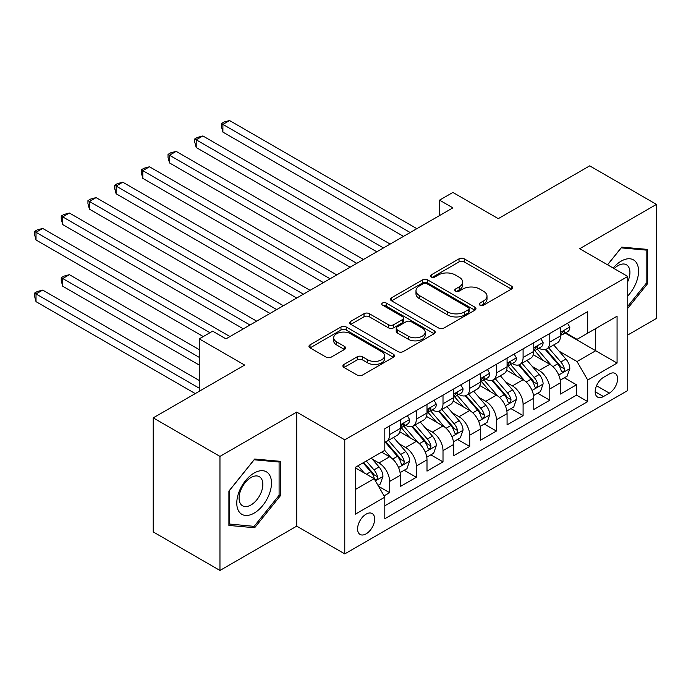 <?xml version="1.0" encoding="UTF-8"?>
<svg xmlns="http://www.w3.org/2000/svg" width="691" height="691" viewBox="0 0 691 691"><rect width="100%" height="100%" fill="white"/><g stroke="black" fill="none" stroke-linecap="round" stroke-linejoin="round"><path stroke-width="1.04" d="M479.925 305.163A2.591 1.494 0 0 0 483.596 305.163L511.435 289.088A3.705 2.142 0 0 0 512.523 287.577A3.705 2.142 0 0 0 511.435 286.057L464.266 258.831A3.705 2.142 0 0 0 459.031 258.831L431.184 274.906A2.591 1.494 0 0 0 430.424 275.959A2.591 1.494 0 0 0 431.184 277.022A2.591 1.494 0 0 0 434.855 277.022L438.457 274.94A11.859 6.85 0 0 1 455.231 274.94L459.161 277.212A11.859 6.85 0 0 1 462.633 282.049A11.859 6.85 0 0 1 459.161 286.895L455.559 288.976A2.591 1.494 0 0 0 454.799 290.03A2.591 1.494 0 0 0 455.559 291.092A2.591 1.494 0 0 0 459.221 291.092L462.832 289.011A11.859 6.85 0 0 1 479.597 289.011L483.527 291.282A11.859 6.85 0 0 1 487 296.119A11.859 6.85 0 0 1 483.527 300.965L479.925 303.047A2.591 1.494 0 0 0 479.165 304.1A2.591 1.494 0 0 0 479.925 305.163L479.925 303.047M366.126 533.849A12.084 6.979 120 0 0 374.012 523.199A12.084 6.979 120 0 0 372.164 513.525A12.084 6.979 120 0 0 366.126 514.121A12.084 6.979 120 0 0 358.232 524.771A12.084 6.979 120 0 0 360.08 534.445A12.084 6.979 120 0 0 366.126 533.849M343.988 364.433A3.705 2.142 0 0 0 342.9 365.945A3.705 2.142 0 0 0 343.988 367.457L357.221 375.092A3.705 2.142 0 0 0 362.464 375.092L393.386 357.247A3.705 2.142 0 0 0 394.475 355.727A3.705 2.142 0 0 0 393.386 354.215L346.217 326.981A3.705 2.142 0 0 0 340.974 326.981L310.052 344.835A3.705 2.142 0 0 0 308.972 346.346A3.705 2.142 0 0 0 310.052 347.867L326.04 357.092A3.705 2.142 0 0 0 331.283 357.092L344.515 349.447A3.705 2.142 0 0 0 345.604 347.936A3.705 2.142 0 0 0 344.515 346.424L336.586 341.846A9.916 5.727 0 0 1 333.684 337.804A9.916 5.727 0 0 1 339.799 332.518A9.916 5.727 0 0 1 350.605 333.753L381.657 351.684A9.916 5.727 0 0 1 384.559 355.727A9.916 5.727 0 0 1 378.443 361.022A9.916 5.727 0 0 1 367.638 359.778L362.464 356.789A3.705 2.142 0 0 0 357.221 356.789L343.988 364.433L343.988 367.457M627.748 335.023L656.45 318.447L656.45 204.389L589.708 165.857L498.271 218.65L452.89 192.444L439.536 200.148L452.89 207.861L225.966 338.875L212.621 331.162L199.267 338.875L199.267 391.279M219.963 456.397L219.963 570.455L296.715 526.145L296.715 412.086L219.963 456.397L153.221 417.865L244.657 365.073L199.267 338.875M296.715 412.086L344.766 439.83L627.748 276.452L627.748 390.51L344.766 553.888L344.766 439.83M656.45 204.389L579.697 248.708L627.748 276.452M438.716 328.044A3.705 2.142 0 0 0 443.959 328.044L474.881 310.19A3.705 2.142 0 0 0 475.969 308.678A3.705 2.142 0 0 0 474.881 307.167L427.712 279.933A3.705 2.142 0 0 0 422.469 279.933L391.555 297.786A3.705 2.142 0 0 0 390.467 299.298A3.705 2.142 0 0 0 391.555 300.81L438.716 328.044M383.548 305.724A2.591 1.494 0 0 1 386.183 306.087L386.183 303.004L434.138 330.695A3.705 2.142 0 0 1 435.218 332.207A3.705 2.142 0 0 1 434.138 333.718L403.216 351.572A3.705 2.142 0 0 1 397.973 351.572L350.803 324.338L350.803 321.315A3.705 2.142 0 0 0 349.715 322.827A3.705 2.142 0 0 0 350.803 324.338M350.803 321.315L364.036 313.671A3.705 2.142 0 0 1 369.279 313.671L388.402 324.718A3.705 2.142 0 0 0 393.645 324.718L402.43 319.648A3.705 2.142 0 0 0 403.509 318.136A3.705 2.142 0 0 0 402.43 316.625L382.512 305.12A2.591 1.494 0 0 1 381.752 304.066A2.591 1.494 0 0 1 383.35 302.684A2.591 1.494 0 0 1 386.183 303.004M219.963 570.455L153.221 531.923L153.221 417.865M384.075 495.896L389.62 492.7L378.538 486.3M372.233 459.074L378.936 462.953A15.098 8.715 60 0 1 389.62 481.446L400.296 475.278L400.296 486.533L416.31 477.282L404.166 470.269M398.932 443.665L405.634 447.535A15.098 8.715 60 0 1 416.31 466.028L426.995 459.869L426.995 471.115L443.009 461.873L430.864 454.859M425.63 428.256L432.333 432.125A15.098 8.715 60 0 1 443.009 450.618L453.685 444.451L453.685 455.706L469.707 446.455L457.563 439.441M452.329 412.838L459.031 416.708A15.098 8.715 60 0 1 469.707 435.209L480.383 429.042L480.383 440.288L496.406 431.046L484.253 424.032M479.018 397.429L485.721 401.298A15.098 8.715 60 0 1 496.406 419.791L507.082 413.624L507.082 424.879L523.096 415.628L510.951 408.614M505.717 382.011L512.42 385.88A15.098 8.715 60 0 1 523.096 404.382L533.78 398.215L533.78 409.469L549.794 400.219L549.794 388.964A15.098 8.715 -120 0 0 539.118 370.471L532.415 366.601M537.65 393.205L549.794 400.219M400.296 475.278A15.098 8.715 -120 0 0 389.62 456.786L381.605 452.156M426.995 459.869A15.098 8.715 -120 0 0 416.31 441.368L399.804 431.84M453.685 444.451A15.098 8.715 -120 0 0 443.009 425.958L426.502 416.423M480.383 429.042A15.098 8.715 -120 0 0 469.707 410.54L453.192 401.013M507.082 413.624A15.098 8.715 -120 0 0 496.406 395.131L479.891 385.595M533.78 398.215A15.098 8.715 -120 0 0 523.096 379.713L506.589 370.186M609.332 374.012L603.459 377.407A11.704 6.755 120 0 0 595.815 387.72A11.704 6.755 120 0 0 597.603 397.1A11.704 6.755 120 0 0 603.459 396.522L609.332 393.127A11.704 6.755 120 0 0 616.977 382.814A11.704 6.755 120 0 0 615.18 373.434A11.704 6.755 120 0 0 609.332 374.012M355.442 489.461L374.133 478.673L384.809 497.166L384.809 518.742L587.704 401.601L587.704 380.024L577.028 361.531L559.114 351.183M384.809 497.166L355.442 514.121L355.442 467.263L384.809 450.307L384.809 428.731L587.704 311.589L587.704 333.166L617.072 316.21L617.072 363.069L587.704 380.024M405.496 425.259L405.634 425.336A15.098 8.715 60 0 0 413.183 426.088L423.868 419.921A15.098 8.715 -120 0 0 426.995 413.011L426.995 404.382M432.195 409.849L432.333 409.927A15.098 8.715 60 0 0 439.882 410.679L450.558 404.511A15.098 8.715 -120 0 0 453.685 397.593L453.685 388.964M458.884 394.431L459.031 394.518A15.098 8.715 60 0 0 466.58 395.261L477.256 389.093A15.098 8.715 -120 0 0 480.383 382.183L480.383 373.555M485.583 379.022L485.721 379.1A15.098 8.715 60 0 0 493.279 379.851L503.955 373.684A15.098 8.715 -120 0 0 507.082 366.766L507.082 358.137M512.281 363.604L512.42 363.691A15.098 8.715 60 0 0 519.969 364.433L530.653 358.266A15.098 8.715 -120 0 0 533.78 351.356L533.78 342.727M384.809 505.795L576.493 395.131L576.493 384.801L560.479 394.051L560.479 382.797A15.098 8.715 -120 0 0 549.794 364.304L533.288 354.768M538.98 348.195L539.118 348.273A15.098 8.715 -120 0 0 546.667 349.024A15.098 8.715 -120 0 0 549.794 342.105L549.794 333.477M546.667 349.024L557.343 342.857A15.098 8.715 -120 0 0 560.479 335.947L560.479 327.309M389.62 425.958L389.62 434.587A15.098 8.715 60 0 1 386.485 441.497A15.098 8.715 60 0 1 384.809 442.11M386.485 441.497L397.17 435.339A15.098 8.715 -120 0 0 400.296 428.42L400.296 419.791M416.31 410.54L416.31 419.178A15.098 8.715 60 0 1 413.183 426.088M443.009 395.131L443.009 403.76A15.098 8.715 60 0 1 439.882 410.679M469.707 379.713L469.707 388.351A15.098 8.715 60 0 1 466.58 395.261M496.406 364.304L496.406 372.933A15.098 8.715 60 0 1 493.279 379.851M523.096 348.886L523.096 357.523A15.098 8.715 60 0 1 519.969 364.433M523.096 404.382L523.096 415.628M496.406 419.791L496.406 431.046M469.707 435.209L469.707 446.455M443.009 450.618L443.009 461.873M416.31 466.028L416.31 477.282M389.62 481.446L389.62 492.7M374.133 478.673L355.442 467.885M577.028 361.531L595.711 350.743L595.711 328.545L617.072 316.21M565.143 333.088L617.072 363.069M565.679 332.777L577.028 339.333L587.704 333.166M296.715 526.145L344.766 553.888M439.536 200.148L439.536 215.566M564.348 377.787L576.493 384.801M576.493 395.131L587.704 401.601M627.748 308.333L647.51 283.759L647.51 249.408L621.745 247.11L607.536 264.783M228.902 525.436L254.668 527.743L280.425 495.689L280.425 461.338L254.668 459.04L228.902 491.085L228.902 525.436M646.171 282.99L647.51 283.759M279.095 494.92L280.425 495.689M251.939 526.171L254.668 527.743M480.962 305.526L483.527 304.049A11.859 6.85 0 0 0 487 299.203L487 296.119M462.633 282.049L462.633 285.133A11.859 6.85 0 0 1 459.161 289.978L456.596 291.455M511.392 289.114L464.266 261.915A3.705 2.142 0 0 0 459.031 261.915L432.221 277.385M474.829 310.216L427.712 283.016A3.705 2.142 0 0 0 422.469 283.016L391.598 300.844M468.334 309.741A2.591 1.494 0 0 0 469.094 308.678A2.591 1.494 0 0 0 468.334 307.616L426.926 283.716A2.591 1.494 0 0 0 423.255 283.716L419.463 285.91A11.859 6.85 0 0 0 415.982 290.747A11.859 6.85 0 0 0 419.463 295.593L447.759 311.935A11.859 6.85 0 0 0 464.533 311.935L468.334 309.741L468.334 312.824A2.591 1.494 0 0 0 469.094 311.762L469.094 308.678M415.982 290.747L415.982 293.83A11.859 6.85 0 0 0 419.463 298.676L419.463 295.593M468.334 312.824L464.533 315.018A11.859 6.85 0 0 1 447.759 315.018L419.463 298.676M350.855 324.364L364.036 316.754L364.036 313.671M403.509 318.136L403.509 321.22A3.705 2.142 0 0 1 402.43 322.732L393.645 327.802A3.705 2.142 0 0 1 388.402 327.802L369.279 316.754A3.705 2.142 0 0 0 364.036 316.754M386.183 306.087L434.086 333.744M408.26 336.171A9.916 5.727 0 0 0 419.057 337.415A9.916 5.727 0 0 0 425.181 332.129A9.916 5.727 0 0 0 422.279 328.078L411.335 321.764A3.705 2.142 0 0 0 406.092 321.764L397.316 326.834A3.705 2.142 0 0 0 396.228 328.346A3.705 2.142 0 0 0 397.316 329.857L408.26 336.171L408.26 339.255A9.916 5.727 0 0 0 419.057 340.499A9.916 5.727 0 0 0 425.181 335.213L425.181 332.129M396.228 328.346L396.228 331.43A3.705 2.142 0 0 0 397.316 332.941L397.316 329.857M408.26 339.255L397.316 332.941M384.559 355.727L384.559 358.81A9.916 5.727 0 0 1 378.443 364.097A9.916 5.727 0 0 1 367.638 362.861L362.464 359.873A3.705 2.142 0 0 0 357.221 359.873L344.04 367.482M333.684 337.804L333.684 340.888A9.916 5.727 0 0 0 336.586 344.93L336.586 341.846M344.464 349.482L336.586 344.93M393.334 357.273L346.217 330.065A3.705 2.142 0 0 0 340.974 330.065L310.104 347.893M560.254 380.154L567.147 376.172L569.816 368.467A10.002 5.778 -120 0 0 565.92 359.07L553.724 344.947M551.28 365.28L537.339 349.136M543.351 360.581L535.257 351.209A23.978 13.846 -120 0 0 534.514 350.38M222.899 193.756L350.104 267.201L169.502 162.929L169.502 155.225L176.179 151.372L363.457 259.496M545.311 349.568L557.646 363.846A10.002 5.778 60 0 1 561.213 370.739L561.938 371.931L563.295 371.741L564.202 370.635L564.417 368.89A10.002 5.778 -120 0 0 560.85 361.998L548.654 347.875M546.037 349.335L559.287 364.684A5.096 2.945 60 0 1 560.574 366.671L564.417 368.89M567.553 323.224L569.816 327.154A10.002 5.778 60 0 1 567.743 331.585L562.673 334.513A10.002 5.778 -120 0 0 564.417 332.207L564.21 331.317L562.958 331.568L561.213 334.055A10.002 5.778 60 0 1 560.479 335.481M410.169 232.522L222.899 124.397L229.567 120.545L416.846 228.669M560.807 334.98L560.85 334.98A10.002 5.778 -120 0 0 562.673 334.513M403.501 236.374L222.899 132.102L222.899 124.397L221.431 123.551L224.1 122.005L229.567 120.545M222.899 132.102L221.431 126.634L221.431 123.551M627.748 295.929A24.539 14.165 120 0 0 638.242 267.469A24.539 14.165 120 0 0 621.209 261.112A24.539 14.165 120 0 0 613.176 268.03M627.748 281.643A16.8 9.7 120 0 0 626.452 264.774A16.8 9.7 120 0 0 618.048 265.612A16.8 9.7 120 0 0 614.169 268.6M607.588 264.808L621.209 247.87L646.171 250.099L646.171 283.379L627.748 306.294M644.522 249.14L646.171 250.099M269.162 494.428A24.539 14.165 120 0 0 262.805 470.718A24.539 14.165 120 0 0 239.103 491.742A24.539 14.165 120 0 0 245.452 515.443A24.539 14.165 120 0 0 269.162 494.428M261.258 492.173A16.8 9.7 120 0 0 259.367 476.704A16.8 9.7 120 0 0 240.684 490.342A16.8 9.7 120 0 0 242.567 505.803A16.8 9.7 120 0 0 261.258 492.173M229.17 524.132L229.17 490.852L254.133 459.8L279.095 462.029L279.095 495.309L254.133 526.361L228.902 523.977M277.437 461.07L279.095 462.029M533.556 395.572L540.457 391.59L543.117 383.876A10.002 5.778 -120 0 0 539.222 374.487L527.026 360.365M524.581 380.689L510.64 364.554M516.652 375.99L508.559 366.627A23.978 13.846 -120 0 0 507.816 365.789M196.201 209.174L323.405 282.61L142.804 178.347L142.804 170.634L149.481 166.781L336.759 274.906M518.613 364.978L530.947 379.264A10.002 5.778 60 0 1 534.514 386.157L535.24 387.34L536.596 387.15L537.503 386.053L537.719 384.308A10.002 5.778 -120 0 0 534.152 377.416L521.955 363.293M519.338 364.744L532.597 380.093A5.096 2.945 60 0 1 533.875 382.088L537.719 384.308M506.857 410.981L513.759 406.999L516.427 399.294A10.002 5.778 -120 0 0 512.532 389.897L500.327 375.774M497.883 396.107L483.942 379.964M489.954 391.408L481.86 382.037A23.978 13.846 -120 0 0 481.117 381.207M169.502 224.584L296.707 298.028L116.105 193.756L116.105 186.052L122.782 182.199L310.06 290.324M491.914 380.395L504.249 394.673A10.002 5.778 60 0 1 507.816 401.566L508.55 402.758L509.898 402.559L510.804 401.462L511.02 399.718A10.002 5.778 -120 0 0 507.453 392.825L495.257 378.703M492.64 380.154L505.898 395.502A5.096 2.945 60 0 1 507.185 397.498L511.02 399.718M480.159 426.399L487.06 422.408L489.729 414.704A10.002 5.778 -120 0 0 485.833 405.315L473.637 391.192M471.193 411.516L457.252 395.382M463.255 406.818L455.162 397.455A23.978 13.846 -120 0 0 454.419 396.617M142.804 239.993L270.017 313.438L89.415 209.166L89.415 201.461L96.084 197.609L283.362 305.733M465.216 395.805L477.559 410.091A10.002 5.778 60 0 1 481.126 416.984L481.852 418.167L483.199 417.977L484.106 416.88L484.331 415.136A10.002 5.778 -120 0 0 480.763 408.243L468.558 394.12M465.941 395.572L479.2 410.92A5.096 2.945 60 0 1 480.487 412.916L484.331 415.136M453.46 441.808L460.361 437.826L463.03 430.122A10.002 5.778 -120 0 0 459.135 420.724L446.939 406.602M444.494 426.934L430.553 410.791M436.557 422.236L428.472 412.864A23.978 13.846 -120 0 0 427.729 412.035M116.105 255.411L243.318 328.856L62.717 224.584L62.717 216.879L69.385 213.027L256.663 321.142M438.517 411.214L450.86 425.501A10.002 5.778 60 0 1 454.428 432.393L455.153 433.577L456.509 433.387L457.407 432.29L457.632 430.545A10.002 5.778 -120 0 0 454.065 423.652L441.869 409.53M439.243 410.981L452.501 426.33A5.096 2.945 60 0 1 453.788 428.325L457.632 430.545M540.854 338.642L543.117 342.572A10.002 5.778 60 0 1 541.053 346.994L535.974 349.922A10.002 5.778 -120 0 0 537.719 347.625L537.512 346.735L536.259 346.986L534.514 349.473A10.002 5.778 60 0 1 533.78 350.898M383.479 247.931L196.201 139.807L202.869 135.954L390.147 244.078M534.108 350.397L534.152 350.397A10.002 5.778 -120 0 0 535.974 349.922M376.802 251.783L196.201 147.52L196.201 139.807L194.732 138.96L197.401 137.423L202.869 135.954M196.201 147.52L194.732 142.044L194.732 138.96M514.156 354.051L516.427 357.981A10.002 5.778 60 0 1 514.354 362.412L509.284 365.34A10.002 5.778 -120 0 0 511.02 363.034L510.813 362.144L509.561 362.395L507.816 364.883A10.002 5.778 60 0 1 507.082 366.308M356.781 263.349L168.034 154.378L170.703 152.832L176.179 151.372M507.419 365.807L507.453 365.807A10.002 5.778 -120 0 0 509.284 365.34M169.502 162.929L168.034 157.462L168.034 154.378M487.457 369.469L489.729 373.399A10.002 5.778 60 0 1 487.656 377.822L482.586 380.75A10.002 5.778 -120 0 0 484.331 378.443L484.115 377.562L482.862 377.813L481.126 380.3A10.002 5.778 60 0 1 480.383 381.717M330.082 278.758L141.335 169.787L144.004 168.25L149.481 166.781M480.72 381.225L480.763 381.225A10.002 5.778 -120 0 0 482.586 380.75M142.804 178.347L141.335 172.871L141.335 169.787M460.759 384.878L463.03 388.808A10.002 5.778 60 0 1 460.957 393.239L455.887 396.168A10.002 5.778 -120 0 0 457.632 393.861L457.416 392.972L456.172 393.222L454.428 395.71A10.002 5.778 60 0 1 453.685 397.135M303.384 294.176L114.637 185.205L117.306 183.659L122.782 182.199M454.022 396.634L454.065 396.634A10.002 5.778 -120 0 0 455.887 396.168M116.105 193.756L114.637 188.289L114.637 185.205M426.77 457.217L433.663 453.236L436.332 445.531A10.002 5.778 -120 0 0 432.436 436.133L420.24 422.011M417.796 442.344L403.855 426.209M409.867 437.645L401.773 428.282A23.978 13.846 -120 0 0 401.03 427.444M89.415 270.82L203.275 336.56L36.018 239.993L36.018 232.288L42.695 228.436L229.973 336.56M411.827 426.632L424.162 440.918A10.002 5.778 60 0 1 427.729 447.811L428.455 448.995L429.811 448.805L430.718 447.708L430.934 445.954A10.002 5.778 -120 0 0 427.366 439.061L415.17 424.939M412.553 426.399L425.811 441.748A5.096 2.945 60 0 1 427.09 443.743L430.934 445.954M434.069 400.296L436.332 404.226A10.002 5.778 60 0 1 434.268 408.649L429.189 411.577A10.002 5.778 -120 0 0 430.934 409.271L430.726 408.39L429.474 408.631L427.729 411.119A10.002 5.778 60 0 1 426.995 412.544M276.685 309.585L87.947 200.615L90.616 199.077L96.084 197.609M427.323 412.043L427.366 412.043A10.002 5.778 -120 0 0 429.189 411.577M89.415 209.166L87.947 203.698L87.947 200.615M400.072 472.635L406.973 468.653L409.633 460.94A10.002 5.778 -120 0 0 405.738 451.551L393.542 437.429M391.097 457.762L384.714 450.368M383.168 453.063L382.132 451.862M199.267 349.663L69.385 274.673L62.717 278.533L62.717 286.238L199.267 365.073M385.129 442.041L397.463 456.328A10.002 5.778 60 0 1 401.03 463.22L401.765 464.404L403.112 464.214L404.019 463.117L404.235 461.372A10.002 5.778 -120 0 0 400.668 454.479L388.472 440.357M385.854 441.808L399.113 457.157A5.096 2.945 60 0 1 400.391 459.152L404.235 461.372M62.717 286.238L61.249 280.762L61.249 277.678L199.267 357.368M61.249 277.678L63.918 276.141L69.385 274.673M407.37 415.706L409.633 419.636A10.002 5.778 60 0 1 407.569 424.067L402.49 426.995A10.002 5.778 -120 0 0 404.235 424.689L404.028 423.799L402.775 424.049L401.03 426.537A10.002 5.778 60 0 1 400.296 427.962M249.995 325.003L61.249 216.033L63.918 214.486L69.385 213.027M400.633 427.461L400.668 427.461A10.002 5.778 -120 0 0 402.49 426.995M62.717 224.584L61.249 219.107L61.249 216.033M378.003 485.376L380.275 484.063L382.944 476.358A10.002 5.778 -120 0 0 379.048 466.961L371.369 458.073M364.2 472.938L358.016 465.777M356.47 468.472L355.442 467.289M199.267 380.491L42.695 290.09L36.018 293.943L36.018 301.647L195.259 393.585M363.086 462.849L370.765 471.746A10.002 5.778 60 0 1 374.332 478.63L375.066 479.822L376.414 479.632L377.321 478.526L377.536 476.781A10.002 5.778 -120 0 0 373.969 469.889L366.29 461.001M363.708 462.495L372.414 472.575A5.096 2.945 60 0 1 373.701 474.57L377.536 476.781M36.018 301.647L34.55 296.18L34.55 293.096L199.267 388.195M34.55 293.096L37.219 291.55L42.695 290.09M209.943 332.708L34.55 231.442L37.219 229.904L42.695 228.436M36.018 239.993L34.55 234.525L34.55 231.442M378.936 462.953L389.62 456.786M405.634 447.535L416.31 441.368M432.333 432.125L443.009 425.958M459.031 416.708L469.707 410.54M485.721 401.298L496.406 395.131M512.42 385.88L523.096 379.713M539.118 370.471L549.794 364.304M549.794 342.105L560.479 335.947M389.62 434.587L400.296 428.42M416.31 419.178L426.995 413.011M443.009 403.76L453.685 397.593M469.707 388.351L480.383 382.183M496.406 372.933L507.082 366.766M523.096 357.523L533.78 351.356M549.794 388.964L560.479 382.797M596.532 385.733L609.332 393.127M595.184 391.737L603.459 396.522M483.527 304.049L483.527 300.965M455.559 291.092L455.559 288.976M459.161 289.978L459.161 286.895M431.184 277.022L431.184 274.906M459.031 261.915L459.031 258.831M464.266 261.915L464.266 258.831M511.435 289.088L511.435 286.057M391.555 300.81L391.555 297.786M422.469 283.016L422.469 279.933M427.712 283.016L427.712 279.933M474.881 310.19L474.881 307.167M447.759 315.018L447.759 311.935M464.533 315.018L464.533 311.935M369.279 316.754L369.279 313.671M388.402 327.802L388.402 324.718M393.645 327.802L393.645 324.718M402.43 322.732L402.43 319.648M434.138 333.718L434.138 330.695M357.221 359.873L357.221 356.789M362.464 359.873L362.464 356.789M367.638 362.861L367.638 359.778M344.515 349.447L344.515 346.424M310.052 347.867L310.052 344.835M340.974 330.065L340.974 326.981M346.217 330.065L346.217 326.981M393.386 357.247L393.386 354.215M558.725 375.023L569.755 368.657M560.85 361.998L565.92 359.07M552.878 366.601L557.646 363.846M569.755 327.042L560.479 332.397M563.122 331.464L564.417 332.207M532.027 390.441L543.057 384.075M534.152 377.416L539.222 374.487M526.179 382.019L530.947 379.264M505.328 405.85L516.358 399.484M507.453 392.825L512.532 389.897M499.481 397.429L504.249 394.673M478.638 421.268L489.66 414.902M480.763 408.243L485.833 405.315M472.782 412.847L477.559 410.091M451.94 436.677L462.961 430.312M454.065 423.652L459.135 420.724M446.084 428.256L450.86 425.501M543.057 342.46L533.78 347.815M536.432 346.873L537.719 347.625M516.358 357.869L507.082 363.224M509.733 362.291L511.02 363.034M489.66 373.278L480.383 378.642M483.035 377.701L484.331 378.443M462.961 388.696L453.685 394.051M456.336 393.119L457.632 393.861M425.241 452.095L436.271 445.721M427.366 439.061L432.436 436.133M419.394 443.674L424.162 440.918M436.271 404.105L426.995 409.461M429.638 408.528L430.934 409.271M398.543 467.505L409.573 461.139M400.668 454.479L405.738 451.551M392.695 459.083L397.463 456.328M409.573 419.523L400.296 424.879M402.948 423.937L404.235 424.689M375.403 480.867L382.874 476.548M373.969 469.889L379.048 466.961M366.455 474.233L370.765 471.746"/></g></svg>

